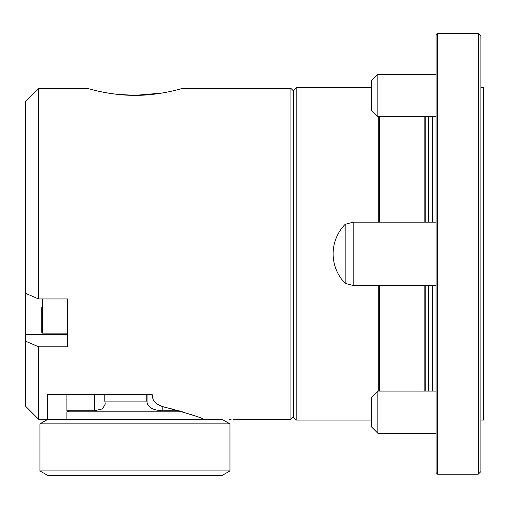 <?xml version="1.0" encoding="UTF-8"?>
<svg xmlns="http://www.w3.org/2000/svg" width="509" height="509" viewBox="0 0 509 509"><rect width="100%" height="100%" fill="white"/><g stroke="black" fill="none" stroke-linecap="round" stroke-linejoin="round"><path stroke-width="0.76" d="M425.231 116.618L425.231 222.172M425.231 285.504L425.231 391.058M428.584 116.618L428.584 222.172M428.584 285.504L428.584 391.058M424.175 116.618L424.175 222.172M424.175 285.504L424.175 391.058M379.32 116.618L379.32 222.172M379.32 285.504L379.32 391.058M378.263 116.618L378.263 222.172M378.263 285.504L378.263 391.058M296.193 420.084L293.553 417.45L293.553 90.233L296.193 87.593L296.193 420.084L371.532 420.084M480.91 87.593L483.55 87.593L483.55 420.084L480.91 420.084M480.91 36.139L480.91 471.544L478.275 474.184L478.275 33.499L480.91 36.139M437.632 33.499L436.054 35.083L436.054 472.6L437.632 474.184L437.632 33.499L478.275 33.499M437.632 474.184L478.275 474.184M25.45 293.299L25.45 101.577L38.646 88.388L38.646 298.955L25.45 293.299L25.45 341.132L38.646 346.788L38.646 419.295L47.35 419.295L47.35 394.755L152.306 394.755L152.439 396.549C152.891 402.002 157.752 405.743 167.028 407.773C189.8 413.925 201.978 417.762 203.555 419.289C203.053 418.283 191.747 414.631 169.643 408.339M38.646 346.788L67.672 346.788L67.672 298.955L38.646 298.955M233.205 419.289L290.919 419.295L290.919 88.388L182.457 88.388C182.986 88.152 160.513 95.501 134.98 95.348C109.473 95.507 86.931 88.152 87.465 88.388L38.646 88.388M203.04 419.295L203.568 419.295M98.422 91.194L101.609 91.881M108.646 93.179L116.828 94.318M116.943 94.33L134.98 95.348M135.038 95.348L161.69 93.115M25.45 341.132L25.45 406.099L38.646 419.295M293.553 416.655L290.919 419.295M42.603 298.955L42.603 333.147L41.28 331.83L41.28 307.633M67.672 304.662L67.672 298.955M229.96 470.933L222.045 475.501L47.878 475.501L39.963 470.933L229.96 470.933L229.96 423.863L39.963 423.863L39.963 470.933M182.75 411.8L66.883 411.8L66.883 419.295M229.96 423.863L222.045 419.295L47.878 419.295L39.963 423.863M436.054 285.504L353.195 285.504L353.195 222.172L436.054 222.172M345.166 224.323A42.222 42.222 0 0 0 345.166 283.354L345.166 224.323L353.195 222.172M377.863 116.618L371.532 110.288L371.532 80.734L377.863 74.403L377.863 116.618L436.054 116.618M377.863 433.28L371.532 426.949L371.532 397.395L377.863 391.058L377.863 433.28L436.054 433.28M104.835 394.755L104.835 401.086L146.808 401.086L146.808 394.755M162.823 406.666L162.823 410.744C153.387 410.4 148.138 407.652 147.082 402.498L146.808 401.086M162.823 410.744L179.136 410.744M69.377 411.8L66.883 410.744L94.394 410.744L94.394 394.755M104.835 401.086L105.268 404.038L102.57 408.892L94.394 410.744M432.319 391.058L432.319 285.504M432.319 222.172L432.319 116.618M67.672 334.629L25.45 334.629M147.082 402.498L147.082 394.755M296.193 87.593L371.532 87.593M229.126 419.295L231.086 419.295M293.553 91.022L290.919 88.388M67.672 333.147L42.603 333.147M345.166 283.354L353.195 285.504M377.863 74.403L436.054 74.403M377.863 391.058L436.054 391.058M66.883 410.744L66.883 394.755"/></g></svg>
